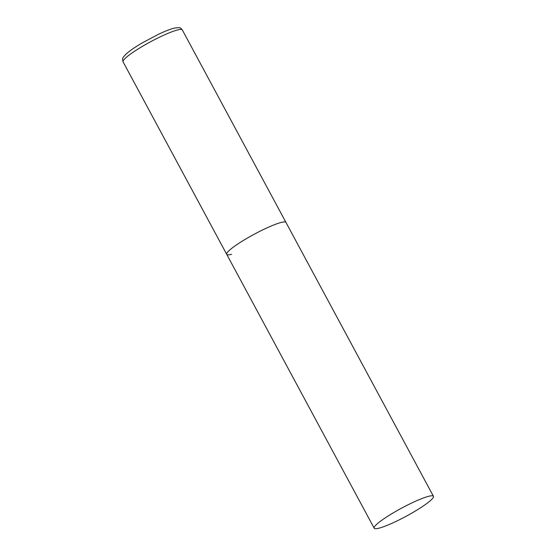 <?xml version="1.0" encoding="UTF-8"?>
<svg xmlns="http://www.w3.org/2000/svg" width="556" height="556" viewBox="0 0 556 556"><rect width="100%" height="100%" fill="white"/><g stroke="black" fill="none" stroke-linecap="round" stroke-linejoin="round"><path stroke-width="0.83" d="M281.1 222.47A33.652 4.656 -28.3 0 1 285.972 222.435A33.652 4.656 151.7 0 0 239.914 242.625A33.652 4.656 151.7 0 0 226.716 254.342A33.652 4.656 -28.3 0 1 246.711 238.461A33.652 4.656 -28.3 0 1 281.1 222.47M231.588 254.307A33.652 4.656 -28.3 0 1 226.716 254.342L123.078 61.855A33.652 4.656 -28.3 0 1 143.073 45.974A33.652 4.656 -28.3 0 1 177.454 29.989A33.652 4.656 -28.3 0 1 182.326 29.954C180.533 28.259 181.527 26.917 173.917 28.21C169.941 29.266 164.764 31.31 158.391 34.333L142.232 42.902C135.636 46.725 130.306 50.387 126.24 53.883C121.854 58.408 122.313 58.582 123.078 61.855M387.372 516.482A33.652 4.656 151.7 0 0 374.174 528.2A33.652 4.656 151.7 0 0 420.225 508.01A33.652 4.656 151.7 0 0 433.43 496.293A33.652 4.656 151.7 0 0 387.372 516.482M433.43 496.293L182.326 29.954M226.716 254.342L374.174 528.2"/></g></svg>
